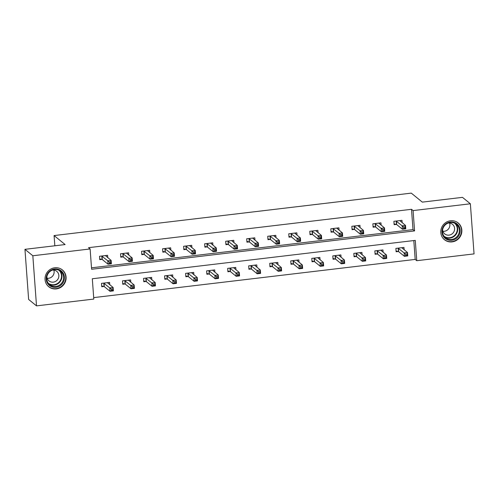 <?xml version="1.0" encoding="UTF-8"?>
<svg xmlns="http://www.w3.org/2000/svg" width="499" height="499" viewBox="0 0 499 499"><rect width="100%" height="100%" fill="white"/><g stroke="black" fill="none" stroke-linecap="round" stroke-linejoin="round"><path stroke-width="0.75" d="M54.79 267.77A10.828 10.348 -50.8 0 1 62.406 269.947A10.828 10.348 -50.8 0 1 65.587 281.199A10.828 10.348 -50.8 0 1 56.343 288.902A10.828 10.348 -50.8 0 1 48.721 286.725A10.828 10.348 -50.8 0 1 45.546 275.473A10.828 10.348 -50.8 0 1 54.79 267.77M450.541 220.764A10.828 10.348 -50.8 0 1 458.157 222.934A10.828 10.348 -50.8 0 1 461.338 234.187A10.828 10.348 -50.8 0 1 452.094 241.89A10.828 10.348 -50.8 0 1 444.472 239.713A10.828 10.348 -50.8 0 1 441.297 228.467A10.828 10.348 -50.8 0 1 450.541 220.764M474.05 253.897L416.765 260.703L415.274 240.387L92.309 278.754L93.8 299.069L36.514 305.875L32.834 255.762L90.119 248.957L91.61 269.273L414.575 230.906L413.085 210.59L470.37 203.785L474.05 253.897M93.693 297.61L415.187 259.418L416.765 260.703M32.834 255.762L24.95 249.332L28.63 299.444L36.514 305.875M24.95 249.332L65.12 244.56L54.079 235.559L54.834 245.782M54.079 235.559L411.282 193.125L422.316 202.126L462.486 197.355L470.37 203.785M415.187 259.418L413.802 240.562M404.146 249.774L403.972 247.429L395.888 248.39L396.131 251.777L398.314 251.521M383.12 252.276L382.945 249.93L374.855 250.891L375.105 254.278L377.288 254.016M362.087 254.771L361.918 252.425L353.828 253.386L354.078 256.773L356.261 256.511M341.06 257.272L340.892 254.927L332.802 255.887L333.051 259.268L335.234 259.012M320.034 259.767L319.859 257.422L311.775 258.382L312.025 261.769L314.208 261.507M299.007 262.262L298.832 259.923L290.749 260.883L290.998 264.264L293.175 264.008M277.98 264.763L277.806 262.418L269.722 263.378L269.965 266.765L272.148 266.503M256.954 267.258L256.779 264.913L248.689 265.873L248.939 269.26L251.122 269.005M235.921 269.759L235.753 267.414L227.663 268.375L227.912 271.762L230.095 271.5M214.894 272.254L214.726 269.909L206.636 270.87L206.885 274.257L209.069 274.001M193.868 274.756L193.699 272.41L185.609 273.371L185.859 276.758L188.042 276.496M172.841 277.251L172.666 274.905L164.583 275.866L164.832 279.253L167.009 278.997M151.815 279.752L151.64 277.407L143.556 278.367L143.799 281.754L145.982 281.492M130.788 282.247L130.613 279.902L122.523 280.862L122.773 284.249L124.956 283.987M109.755 284.742L109.587 282.403L101.497 283.363L101.746 286.744L103.929 286.488M91.504 267.813L412.997 229.621L411.507 209.306L88.541 247.672L90.119 248.957M402.157 222.685L401.982 220.34L393.898 221.3L394.141 224.687L396.325 224.431M381.13 225.186L380.955 222.841L372.865 223.802L373.115 227.188L375.298 226.926M360.097 227.681L359.929 225.336L351.839 226.297L352.088 229.683L354.271 229.428M339.071 230.182L338.902 227.837L330.812 228.798L331.062 232.185L333.245 231.923M318.044 232.677L317.875 230.332L309.785 231.293L310.035 234.68L312.218 234.424M297.017 235.179L296.843 232.833L288.759 233.794L289.008 237.181L291.185 236.919M275.991 237.674L275.816 235.328L267.732 236.289L267.982 239.676L270.159 239.414M254.964 240.169L254.789 237.83L246.699 238.79L246.949 242.171L249.132 241.915M233.937 242.67L233.763 240.325L225.673 241.285L225.922 244.672L228.105 244.41M212.905 245.165L212.736 242.82L204.646 243.786L204.896 247.167L207.079 246.911M191.878 247.666L191.71 245.321L183.62 246.281L183.869 249.668L186.052 249.406M170.851 250.161L170.677 247.816L162.593 248.776L162.842 252.163L165.026 251.908M149.825 252.662L149.65 250.317L141.566 251.278L141.816 254.665L143.993 254.403M128.798 255.157L128.623 252.812L120.54 253.773L120.783 257.16L122.966 256.904M107.772 257.659L107.597 255.313L99.507 256.274L99.756 259.661L101.939 259.399M411.507 209.306L413.085 210.59M412.997 229.621L414.575 230.906M400.554 221.381L400.491 220.521M403.654 227.07L403.753 228.423L405.101 228.261L405.001 226.908L403.654 227.07L402.157 225.835L405.525 225.436L405.774 228.823L402.406 229.222L402.157 225.835L396.075 221.045M399.799 220.602L405.525 225.436L405.001 226.908M403.753 228.423L402.406 229.222L396.668 224.544L394.091 223.926M405.101 228.261L405.774 228.823M402.481 247.61L402.543 248.471M406.991 253.997L405.643 254.159L405.743 255.513L407.09 255.351L407.515 252.525L407.764 255.912L404.396 256.311L404.146 252.924L407.515 252.525L401.789 247.691M396.075 251.016L398.657 251.633L404.396 256.311L405.743 255.513M398.065 248.134L405.643 254.159M407.764 255.912L407.09 255.351M443.524 236.626A9.369 8.957 -50.8 0 1 445.931 223.745A9.369 8.957 -50.8 0 1 458.606 225.61A9.369 8.957 -50.8 0 1 456.198 238.497A9.369 8.957 -50.8 0 1 443.524 236.626M457.895 225.891A8.676 8.296 129.2 0 0 456.392 224.269A8.676 8.296 129.2 0 0 445.27 224.899A8.676 8.296 129.2 0 0 443.923 236.089A8.676 8.296 129.2 0 0 445.426 237.711A8.676 8.296 129.2 0 0 456.548 237.081A8.676 8.296 129.2 0 0 457.895 225.891M442.607 229.79A6.175 5.907 129.2 0 0 452.618 233.451A6.175 5.907 129.2 0 0 448.065 223.097M442.887 238.079A10.753 10.286 129.2 0 0 444.266 239.458A10.753 10.286 129.2 0 0 458.057 238.672A10.753 10.286 129.2 0 0 459.729 224.799A10.753 10.286 129.2 0 0 457.864 222.785A10.753 10.286 129.2 0 0 456.236 221.706M449.58 223.084A6.175 5.907 -50.8 0 1 442.9 231.28M54.64 268.986A9.369 8.957 -50.8 0 1 64.415 277.051A9.369 8.957 -50.8 0 1 55.988 287.274A9.369 8.957 -50.8 0 1 46.214 279.209A9.369 8.957 -50.8 0 1 54.64 268.986M55.776 286.463A8.676 8.296 129.2 0 0 63.186 280.295A8.676 8.296 129.2 0 0 60.641 271.281A8.676 8.296 129.2 0 0 54.534 269.535A8.676 8.296 129.2 0 0 47.131 275.71A8.676 8.296 129.2 0 0 49.675 284.723A8.676 8.296 129.2 0 0 55.776 286.463M53.83 270.096A6.175 5.907 -50.8 0 1 47.149 278.286M46.856 276.802A6.175 5.907 129.2 0 0 58.57 277.756A6.175 5.907 129.2 0 0 52.314 270.109M47.137 285.091A10.753 10.286 129.2 0 0 48.515 286.463A10.753 10.286 129.2 0 0 56.088 288.628A10.753 10.286 129.2 0 0 65.269 280.974A10.753 10.286 129.2 0 0 62.113 269.797A10.753 10.286 129.2 0 0 60.485 268.718M379.527 223.883L379.465 223.016M382.627 229.565L382.727 230.918L384.074 230.763L383.974 229.403L382.627 229.565L381.13 228.336L384.498 227.937L384.748 231.324L381.379 231.723L381.13 228.336L375.048 223.54M378.772 223.097L384.498 227.937L383.974 229.403M382.727 230.918L381.379 231.723L375.641 227.039L373.059 226.427M384.074 230.763L384.748 231.324M358.5 226.378L358.438 225.517M361.6 232.066L361.7 233.42L363.047 233.258L362.948 231.904L361.6 232.066L360.103 230.831L363.472 230.432L363.721 233.819L360.353 234.218L360.103 230.831L354.022 226.041M357.746 225.598L363.472 230.432L362.948 231.904M361.7 233.42L360.353 234.218L354.614 229.54L352.032 228.922M363.047 233.258L363.721 233.819M381.454 250.105L381.517 250.966M385.964 256.492L384.617 256.654L384.717 258.008L386.064 257.846L386.488 255.026L386.737 258.407L383.369 258.813L383.12 255.426L386.488 255.026L380.762 250.186M375.048 253.511L377.631 254.128L383.369 258.813L384.717 258.008M377.038 250.629L384.617 256.654M386.737 258.407L386.064 257.846M360.428 252.606L360.49 253.467M364.937 258.993L363.59 259.149L363.69 260.509L365.037 260.347L365.461 257.521L365.711 260.908L362.343 261.308L362.093 257.921L365.461 257.521L359.735 252.687M354.022 256.012L356.604 256.629L362.343 261.308L363.69 260.509M356.012 253.13L363.59 259.149M365.711 260.908L365.037 260.347M337.474 228.873L337.411 228.012M340.567 234.561L340.667 235.915L342.021 235.759L341.921 234.399L340.567 234.561L339.077 233.332L342.445 232.933L342.694 236.32L339.326 236.719L339.077 233.332L332.995 228.536M336.719 228.093L342.445 232.933L341.921 234.399M340.667 235.915L339.326 236.719L333.582 232.035L331.005 231.417M342.021 235.759L342.694 236.32M316.447 231.374L316.385 230.513M319.541 237.062L319.641 238.416L320.988 238.254L320.888 236.9L319.541 237.062L318.05 235.827L321.418 235.428L321.668 238.815L318.293 239.214L318.05 235.827L311.969 231.037M315.692 230.594L321.418 235.428L320.888 236.9M319.641 238.416L318.293 239.214L312.555 234.536L309.979 233.919M320.988 238.254L321.668 238.815M295.42 233.869L295.352 233.008M298.514 239.557L298.614 240.911L299.961 240.749L299.862 239.395L298.514 239.557L297.017 238.329L300.392 237.929L300.641 241.31L297.267 241.716L297.017 238.329L290.942 233.532M294.666 233.089L300.392 237.929L299.862 239.395M298.614 240.911L297.267 241.716L291.528 237.031L288.952 236.414M299.961 240.749L300.641 241.31M339.401 255.101L339.463 255.962M343.911 261.488L342.557 261.651L342.657 263.004L344.004 262.842L344.435 260.016L344.684 263.403L341.316 263.809L341.066 260.422L344.435 260.016L338.709 255.182M332.995 258.507L335.571 259.124L341.316 263.809L342.657 263.004M334.985 255.625L342.557 261.651M344.684 263.403L344.004 262.842M318.368 257.596L318.437 258.463M322.878 263.99L321.531 264.146L321.63 265.499L322.978 265.343L323.408 262.518L323.658 265.905L320.283 266.304L320.034 262.917L323.408 262.518L317.682 257.684M311.969 261.008L314.545 261.619L320.283 266.304L321.63 265.499M313.958 258.126L321.531 264.146M323.658 265.905L322.978 265.343M297.342 260.098L297.404 260.958M301.851 266.485L300.504 266.647L300.604 268L301.951 267.838L302.382 265.013L302.625 268.4L299.257 268.799L299.007 265.418L302.382 265.013L296.656 260.179M290.942 263.503L293.518 264.121L299.257 268.799L300.604 268M292.932 260.621L300.504 266.647M302.625 268.4L301.951 267.838M276.315 262.593L276.377 263.46M280.825 268.986L279.477 269.142L279.577 270.495L280.925 270.339L281.349 267.514L281.598 270.901L278.23 271.3L277.98 267.913L281.349 267.514L275.623 262.68M269.909 266.004L272.491 266.616L278.23 271.3L279.577 270.495M271.899 263.116L279.477 269.142M281.598 270.901L280.925 270.339M255.288 265.094L255.351 265.955M259.798 271.481L258.451 271.643L258.551 272.997L259.898 272.834L260.322 270.009L260.572 273.396L257.203 273.795L256.954 270.408L260.322 270.009L254.596 265.175M248.882 268.499L251.465 269.117L257.203 273.795L258.551 272.997M250.872 265.618L258.451 271.643M260.572 273.396L259.898 272.834M234.262 267.589L234.324 268.456M238.772 273.976L237.424 274.138L237.524 275.492L238.871 275.336L239.295 272.51L239.545 275.897L236.177 276.296L235.927 272.909L239.295 272.51L233.569 267.67M227.856 271.001L230.438 271.612L236.177 276.296L237.524 275.492M229.846 268.113L237.424 274.138M239.545 275.897L238.871 275.336M213.235 270.09L213.298 270.951M217.745 276.477L216.391 276.639L216.491 277.993L217.838 277.831L218.269 275.005L218.518 278.392L215.15 278.791L214.901 275.404L218.269 275.005L212.543 270.171M206.829 273.496L209.405 274.113L215.15 278.791L216.491 277.993M208.819 270.614L216.391 276.639M218.518 278.392L217.838 277.831M192.202 272.585L192.271 273.446M196.712 278.972L195.365 279.134L195.465 280.488L196.812 280.326L197.242 277.506L197.492 280.887L194.117 281.293L193.874 277.906L197.242 277.506L191.516 272.666M185.803 275.991L188.379 276.608L194.117 281.293L195.465 280.488M187.792 273.109L195.365 279.134M197.492 280.887L196.812 280.326M171.176 275.086L171.238 275.947M175.685 281.473L174.338 281.629L174.438 282.989L175.785 282.827L176.216 280.001L176.459 283.388L173.091 283.788L172.841 280.401L176.216 280.001L170.49 275.167M164.776 278.492L167.352 279.109L173.091 283.788L174.438 282.989M166.766 275.61L174.338 281.629M176.459 283.388L175.785 282.827M274.388 236.37L274.325 235.509M277.488 242.052L277.587 243.412L278.935 243.25L278.835 241.896L277.488 242.052L275.991 240.824L279.359 240.424L279.608 243.811L276.24 244.211L275.991 240.824L269.909 236.033M273.633 235.59L279.359 240.424L278.835 241.896M277.587 243.412L276.24 244.211L270.502 239.532L267.926 238.915M278.935 243.25L279.608 243.811M253.361 238.865L253.299 238.004M256.461 244.554L256.561 245.907L257.908 245.745L257.808 244.391L256.461 244.554L254.964 243.325L258.332 242.919L258.582 246.306L255.214 246.706L254.964 243.325L248.882 238.528M252.606 238.085L258.332 242.919L257.808 244.391M256.561 245.907L255.214 246.706L249.475 242.027L246.893 241.41M257.908 245.745L258.582 246.306M232.334 241.366L232.272 240.499M235.434 247.049L235.534 248.402L236.882 248.246L236.782 246.893L235.434 247.049L233.937 245.82L237.306 245.421L237.555 248.808L234.187 249.207L233.937 245.82L227.856 241.029M231.58 240.587L237.306 245.421L236.782 246.893M235.534 248.402L234.187 249.207L228.448 244.522L225.866 243.911M236.882 248.246L237.555 248.808M211.308 243.861L211.245 243.001M214.408 249.55L214.501 250.903L215.855 250.741L215.755 249.388L214.408 249.55L212.911 248.321L216.279 247.916L216.529 251.303L213.16 251.702L212.911 248.321L206.829 243.524M210.553 243.082L216.279 247.916L215.755 249.388M214.501 250.903L213.16 251.702L207.416 247.024L204.839 246.406M215.855 250.741L216.529 251.303M190.281 246.363L190.219 245.496M193.375 252.045L193.475 253.398L194.822 253.243L194.722 251.889L193.375 252.045L191.884 250.816L195.252 250.417L195.502 253.804L192.127 254.203L191.884 250.816L185.803 246.019M189.526 245.583L195.252 250.417L194.722 251.889M193.475 253.398L192.127 254.203L186.389 249.519L183.813 248.907M194.822 253.243L195.502 253.804M169.255 248.858L169.186 247.997M172.348 254.546L172.448 255.9L173.795 255.738L173.696 254.384L172.348 254.546L170.851 253.311L174.226 252.912L174.475 256.299L171.101 256.698L170.851 253.311L164.776 248.521M168.5 248.078L174.226 252.912L173.696 254.384M172.448 255.9L171.101 256.698L165.362 252.02L162.786 251.402M173.795 255.738L174.475 256.299M148.222 251.359L148.159 250.492M151.322 257.041L151.422 258.395L152.769 258.239L152.669 256.879L151.322 257.041L149.825 255.812L153.199 255.413L153.442 258.8L150.074 259.199L149.825 255.812L143.743 251.016M147.467 250.573L153.199 255.413L152.669 256.879M151.422 258.395L150.074 259.199L144.336 254.515L141.76 253.904M152.769 258.239L153.442 258.8M150.149 277.581L150.211 278.442M154.659 283.968L153.312 284.131L153.411 285.484L154.759 285.322L155.183 282.503L155.432 285.883L152.064 286.289L151.815 282.902L155.183 282.503L149.457 277.662M143.743 280.987L146.326 281.604L152.064 286.289L153.411 285.484M145.733 278.105L153.312 284.131M155.432 285.883L154.759 285.322M127.195 253.854L127.133 252.993M130.295 259.542L130.395 260.896L131.742 260.734L131.642 259.38L130.295 259.542L128.798 258.307L132.166 257.908L132.416 261.295L129.048 261.694L128.798 258.307L122.717 253.517M126.44 253.074L132.166 257.908L131.642 259.38M130.395 260.896L129.048 261.694L123.309 257.016L120.727 256.399M131.742 260.734L132.416 261.295M129.122 280.082L129.185 280.943M133.632 286.47L132.285 286.626L132.385 287.985L133.732 287.823L134.156 284.998L134.406 288.385L131.037 288.784L130.788 285.397L134.156 284.998L128.43 280.164M122.717 283.488L125.299 284.106L131.037 288.784L132.385 287.985M124.706 280.606L132.285 286.626M134.406 288.385L133.732 287.823M106.168 256.349L106.106 255.488M109.269 262.037L109.368 263.391L110.716 263.229L110.616 261.875L109.269 262.037L107.772 260.809L111.14 260.409L111.389 263.79L108.021 264.196L107.772 260.809L101.69 256.012M105.414 255.569L111.14 260.409L110.616 261.875M109.368 263.391L108.021 264.196L102.283 259.511L99.7 258.894M110.716 263.229L111.389 263.79M108.096 282.577L108.158 283.438M112.606 288.965L111.258 289.127L111.358 290.48L112.705 290.318L113.13 287.493L113.379 290.88L110.011 291.279L109.761 287.898L113.13 287.493L107.404 282.659M101.69 285.983L104.272 286.601L110.011 291.279L111.358 290.48M103.68 283.101L111.258 289.127M113.379 290.88L112.705 290.318M396.418 221.157L396.668 224.544M396.206 221.069L396.449 224.456M398.439 251.546L398.19 248.159M398.657 251.633L398.408 248.246M455.525 223.652A8.676 8.296 -50.8 0 1 456.248 224.55A8.676 8.296 -50.8 0 1 455.294 235.347A8.676 8.296 -50.8 0 1 444.646 236.988M443.967 236.152A8.389 8.021 129.2 0 0 454.639 235.341A8.389 8.021 129.2 0 0 455.861 224.594A8.389 8.021 129.2 0 0 454.57 223.153M59.774 270.664A8.676 8.296 -50.8 0 1 61.358 279.477A8.676 8.296 -50.8 0 1 54.135 285.129A8.676 8.296 -50.8 0 1 48.896 284M48.216 283.164A8.389 8.021 129.2 0 0 53.961 284.723A8.389 8.021 129.2 0 0 61.09 278.854A8.389 8.021 129.2 0 0 58.82 270.165M375.391 223.652L375.641 227.039M375.173 223.571L375.423 226.958M354.365 226.153L354.614 229.54M354.147 226.066L354.396 229.453M377.412 254.047L377.163 250.66M377.631 254.128L377.381 250.741M356.386 256.542L356.136 253.155M356.604 256.629L356.355 253.243M333.338 228.648L333.582 232.035M333.12 228.567L333.369 231.954M312.305 231.149L312.555 234.536M312.093 231.062L312.343 234.449M291.279 233.644L291.528 237.031M291.067 233.563L291.316 236.95M335.359 259.037L335.11 255.656M335.571 259.124L335.328 255.738M314.333 261.538L314.083 258.151M314.545 261.619L314.295 258.239M293.306 264.033L293.056 260.653M293.518 264.121L293.269 260.734M272.273 266.535L272.03 263.148M272.491 266.616L272.242 263.229M251.247 269.03L250.997 265.643M251.465 269.117L251.215 265.73M230.22 271.531L229.97 268.144M230.438 271.612L230.189 268.225M209.193 274.026L208.944 270.639M209.405 274.113L209.162 270.726M188.167 276.527L187.917 273.14M188.379 276.608L188.129 273.221M167.14 279.022L166.891 275.635M167.352 279.109L167.103 275.722M270.252 236.146L270.502 239.532M270.04 236.058L270.283 239.445M249.226 238.641L249.475 242.027M249.007 238.559L249.257 241.94M228.199 241.142L228.448 244.522M227.981 241.054L228.23 244.441M207.172 243.637L207.416 247.024M206.954 243.556L207.204 246.936M186.139 246.132L186.389 249.519M185.927 246.051L186.177 249.438M165.113 248.633L165.362 252.02M164.901 248.546L165.15 251.933M144.086 251.128L144.336 254.515M143.874 251.047L144.124 254.434M146.107 281.523L145.864 278.136M146.326 281.604L146.076 278.217M123.06 253.629L123.309 257.016M122.841 253.542L123.091 256.929M125.081 284.018L124.831 280.631M125.299 284.106L125.049 280.719M102.033 256.124L102.283 259.511M101.815 256.043L102.064 259.43M104.054 286.513L103.804 283.133M104.272 286.601L104.023 283.214M444.266 239.458L443.611 238.921M457.864 222.785L457.209 222.248M48.515 286.463L47.86 285.933M62.113 269.797L61.458 269.26"/></g></svg>
